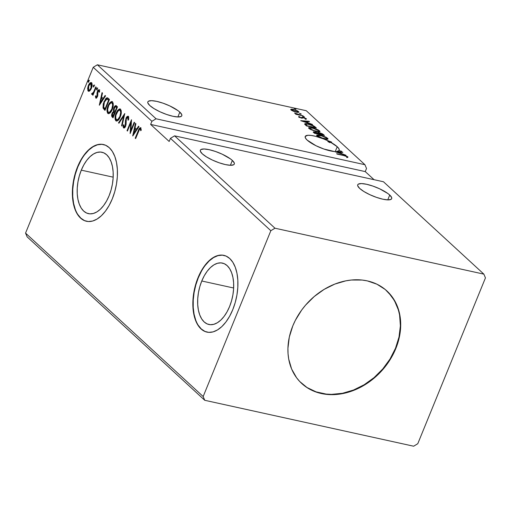 <?xml version="1.0" encoding="UTF-8"?>
<svg xmlns="http://www.w3.org/2000/svg" width="511" height="511" viewBox="0 0 511 511"><rect width="100%" height="100%" fill="white"/><g stroke="black" fill="none" stroke-linecap="round" stroke-linejoin="round"><path stroke-width="0.77" d="M389.733 195.036L387.753 199.884L389.733 195.036L387.862 193.516L379.596 188.789L372.966 186.106L366.598 184.273L361.469 183.577L358.352 184.12L357.713 184.841L357.726 185.825L359.687 188.431A18.339 4.65 -157.8 0 1 357.726 184.803A18.339 4.65 -157.8 0 1 371.388 185.576A18.339 4.65 -157.8 0 1 389.733 195.036A18.339 4.65 -157.8 0 1 391.688 198.664A18.339 4.65 -157.8 0 1 378.031 197.891A18.339 4.65 -157.8 0 1 359.687 188.431L363.934 191.536L369.817 194.672L376.454 197.361L382.816 199.194L387.951 199.89L391.068 199.341L391.707 198.626L391.688 197.636L389.733 195.036M232.352 160.441L230.372 165.289L232.352 160.441L230.48 158.921L222.215 154.194L215.585 151.505L209.216 149.678L204.087 148.982L200.97 149.525L200.331 150.247L200.344 151.23L202.305 153.837A18.339 4.65 -157.8 0 1 200.344 150.208A18.339 4.65 -157.8 0 1 214.007 150.981A18.339 4.65 -157.8 0 1 232.352 160.441A18.339 4.65 -157.8 0 1 234.306 164.063A18.339 4.65 -157.8 0 1 220.65 163.29A18.339 4.65 -157.8 0 1 202.305 153.837L206.553 156.941L212.435 160.077L219.072 162.766L225.434 164.599L230.57 165.289L233.68 164.746L234.325 164.025L234.306 163.041L232.352 160.441M179.834 112.126L177.86 116.974L179.834 112.126L177.969 110.606L169.703 105.879L163.073 103.19L156.705 101.363L151.575 100.667L148.458 101.21L147.82 101.932L147.832 102.915L149.793 105.522A18.339 4.65 -157.8 0 1 147.832 101.893A18.339 4.65 -157.8 0 1 161.489 102.666A18.339 4.65 -157.8 0 1 179.834 112.126A18.339 4.65 -157.8 0 1 181.795 115.748A18.339 4.65 -157.8 0 1 168.138 114.975A18.339 4.65 -157.8 0 1 149.793 105.522L154.035 108.626L159.924 111.762L166.554 114.451L172.922 116.278L178.052 116.974L181.169 116.431L181.807 115.71L181.795 114.726L179.834 112.126M337.215 146.721L335.159 151.767L337.215 146.721L330.285 142.071A18.339 4.65 -157.8 0 1 337.215 146.721A18.339 4.65 -157.8 0 1 339.176 150.349A18.339 4.65 -157.8 0 1 339.151 150.406L338.965 148.816L337.215 146.721M330.029 142.697L330.285 142.071L331.671 142.115L328.119 140.972L327.864 141.598A18.339 4.65 -157.8 0 1 330.029 142.697L330.285 142.071L331.671 142.115L323.08 138.762L315.517 136.296L311.142 135.434L307.769 135.294L305.227 136.456L305.437 138.04L307.175 140.116A18.339 4.65 -157.8 0 1 305.214 136.488A18.339 4.65 -157.8 0 1 328.119 140.972L327.864 141.598L330.176 142.339L327.864 141.598A18.339 4.65 22.2 0 1 330.029 142.697M301.573 383.339A62.879 50.27 132.6 0 0 395.508 348.247L395.814 348.534A62.879 50.27 -47.4 0 1 301.733 383.486A62.879 50.27 -47.4 0 1 292.803 325.89L295.301 320.423L301.694 310.024L305.521 305.195L314.252 296.508L324.14 289.379L334.801 284.09L345.832 280.846L351.351 280.028L362.133 280.054L367.294 280.89L376.901 284.186L385.256 289.513L392.033 296.674L396.983 305.393L399.902 315.338L400.567 320.646L400.266 331.696L397.82 342.958L393.317 353.995L386.929 364.394L383.103 369.223L378.9 373.745L369.542 381.691L359.22 387.926L348.323 392.212L337.266 394.39L326.484 394.364L316.386 392.148L307.367 387.817L299.759 381.538L296.584 377.744L291.634 369.025L288.715 359.086L288.051 353.772L287.929 348.298L289.309 337.094L292.803 325.89A62.879 50.27 -47.4 0 1 386.884 290.938A62.879 50.27 -47.4 0 1 395.814 348.534L395.508 348.247A62.879 50.27 132.6 0 0 386.725 290.791M201.768 280.999A31.439 17.125 102.4 0 1 222.419 263.082A31.439 17.125 102.4 0 1 229.567 306.581L227.056 311.825L224.112 316.379L220.841 320.065L217.373 322.741L213.834 324.306L210.372 324.696L207.108 323.904L204.176 321.949L201.685 318.909L199.731 314.91L198.389 310.094L197.712 304.658L197.725 298.801L198.428 292.752L199.788 286.741L201.768 280.999L204.272 275.755L207.223 271.2L210.494 267.515L213.962 264.832L217.501 263.274L220.963 262.878L224.227 263.676L227.159 265.631L229.65 268.665L231.604 272.67L232.946 277.479L233.623 282.922L233.61 288.779L232.907 294.828L231.54 300.838L229.567 306.581A31.439 17.125 102.4 0 1 208.916 324.498A31.439 17.125 102.4 0 1 201.768 280.999L233.648 288.006L201.768 280.999M103.509 144.536A39.302 21.405 -77.6 0 0 77.819 166.963L77.531 166.899A39.302 21.405 102.4 0 1 103.35 144.504A39.302 21.405 102.4 0 1 112.286 198.875L114.751 191.702L116.457 184.184L117.338 176.621L117.351 169.301L116.508 162.504L114.828 156.487L112.388 151.486L109.271 147.685L105.605 145.245L101.529 144.249L97.199 144.741L92.778 146.695L88.441 150.036L84.353 154.648L80.668 160.339L77.531 166.899L75.066 174.072L73.36 181.584L72.479 189.147L72.466 196.473L73.309 203.269L74.989 209.286L77.429 214.288L80.546 218.082L84.213 220.528L88.288 221.525L92.619 221.033L97.039 219.078L101.376 215.731L105.464 211.126L109.15 205.435L112.286 198.875A39.302 21.405 102.4 0 1 86.474 221.269A39.302 21.405 102.4 0 1 77.531 166.899L77.819 166.963A39.302 21.405 -77.6 0 0 86.634 221.301M223.978 255.379A39.302 21.405 -77.6 0 0 198.294 277.805L198.006 277.741A39.302 21.405 102.4 0 1 223.818 255.34A39.302 21.405 102.4 0 1 232.754 309.711L235.226 302.538L236.932 295.026L237.807 287.463L237.826 280.143L236.976 273.34L235.303 267.323L232.856 262.322L229.746 258.528L226.079 256.088L222.004 255.091L217.667 255.577L213.253 257.531L208.916 260.878L204.822 265.49L201.142 271.181L198.006 277.741L195.534 284.914L193.829 292.426L192.954 299.989L192.934 307.309L193.784 314.112L195.458 320.129L197.904 325.13L201.015 328.924L204.681 331.364L208.756 332.361L213.093 331.875L217.507 329.921L221.844 326.574L225.939 321.968L229.618 316.271L232.754 309.711A39.302 21.405 102.4 0 1 206.942 332.112A39.302 21.405 102.4 0 1 198.006 277.741L198.294 277.805A39.302 21.405 -77.6 0 0 207.102 332.144M81.294 170.157A31.439 17.125 102.4 0 1 101.945 152.24A31.439 17.125 102.4 0 1 109.099 195.739A31.439 17.125 102.4 0 1 88.448 213.655A31.439 17.125 102.4 0 1 81.294 170.157L113.18 177.17L81.294 170.157L83.804 164.912L86.749 160.358L90.019 156.673L93.494 153.996L97.026 152.431L100.495 152.042L103.752 152.834L106.684 154.788L109.175 157.829L111.13 161.827L112.471 166.643L113.148 172.079L113.135 177.937L112.433 183.992L111.072 189.996L109.099 195.739L106.588 200.983L103.637 205.543L100.367 209.229L96.898 211.905L93.366 213.464L89.898 213.86L86.634 213.061L83.702 211.107L81.211 208.073L79.256 204.068L77.915 199.258L77.238 193.816L77.25 187.959L77.953 181.91L79.32 175.899L81.294 170.157M483.866 274.132L274.975 228.213L174.583 135.843L383.474 181.763L483.866 274.132L383.474 181.763L174.583 135.843L274.975 228.213L270.836 230.71L170.444 138.34L174.583 135.843L170.444 138.34L270.836 230.71L203.167 396.53L25.55 233.112L93.219 67.292L151.914 121.292L150.636 124.422L169.167 141.47L170.444 138.34L169.167 141.47L150.636 124.422L151.914 121.292L93.219 67.292L97.358 64.788L306.249 110.708L364.937 164.708L156.053 118.788L97.358 64.788L156.053 118.788L151.914 121.292L156.053 118.788L364.937 164.708L306.249 110.708L97.358 64.788L93.219 67.292L25.55 233.112L203.167 396.53L204.751 400.292L413.642 446.212L417.781 443.708L485.45 277.888L483.866 274.132L274.975 228.213L270.836 230.71L203.167 396.53L204.751 400.292L27.134 236.868L204.751 400.292L413.642 446.212L417.781 443.708L485.45 277.888L483.866 274.132M324.466 135.485L322.62 133.946L320.359 132.988L318.161 132.534L317.561 132.917L313.677 131.825L313.288 132.132L314.45 133.282L324.466 135.485L323.386 134.489L319.266 132.694L317.561 132.917L314.923 131.979L313.262 131.972L314.45 133.282L324.466 135.485M315.166 126.932L313.039 125.54L309.589 124.294L306.063 123.611L304.665 123.918L306.408 125.885L316.424 128.089L315.166 126.932L314.955 127.456L315.166 126.932C313.364 125.527 311.046 124.531 308.216 123.956C306.102 123.445 304.914 123.47 304.665 124.032L306.408 125.885L316.424 128.089L315.166 126.932M293.359 111.232L296.993 112.299L298.922 112.139L297.581 110.906L292.65 109.239L290.714 109.418L292.662 110.932L296.361 112.177L298.916 112.171L298.603 111.602L293.308 109.373L291.11 109.169L291.027 109.935L293.359 111.232M303.189 115.908L294.508 113.033L296.527 114.157L295.454 113.921L295.869 114.298L303.189 115.908L294.534 112.988L296.527 114.157L295.454 113.921L295.869 114.298L303.189 115.908M298.622 116.923L301.88 118.175L303.949 117.83L305.284 118.392L305.22 118.859L306.479 119.05L304.479 117.728L302.282 117.262L300.883 117.683L298.858 116.412L298.622 116.923L301.33 118.073L303.732 117.779L306.134 119.229L306.274 118.661L303.279 117.383L300.883 117.683L298.858 116.412L298.648 116.942L298.858 116.412M343.705 155.536L346.164 156.225L346.969 156.756L346.771 157.177L347.755 157.541L347.889 156.858L345.717 155.759L336.628 153.69L343.705 155.536L346.867 156.634L346.771 157.177L347.755 157.541L347.889 156.858L343.392 155.178L337.043 154.073L343.705 155.536M300.794 120.724L312.54 124.518L308.325 122.883L306.804 121.49L309.462 121.682L309.008 121.267L300.724 120.66L312.54 124.518L308.325 122.883L306.804 121.49L309.462 121.682L309.008 121.267L300.794 120.724M303.796 116.968L304.358 116.949L304.058 116.674L302.64 116.284L304.288 116.834M295.409 109.252L295.971 109.233L295.671 108.958L294.253 108.568L295.901 109.118M300.609 114.03L301.171 114.017L300.87 113.742L299.452 113.353L301.1 113.896M316.45 131.589L318.807 131.915L320.001 131.551L318.149 129.858L313.173 127.974L308.868 127.571L308.874 128.312L310.547 129.494L316.45 131.589L319.995 131.57L319.586 130.816L312.247 127.75L308.663 127.756L309.091 128.536L316.45 131.589M324.491 138.986L326.848 139.311L328.036 138.947L326.19 137.255L320.742 135.255L316.903 134.968L316.916 135.709L318.583 136.891L324.491 138.986L328.036 138.966L327.628 138.213L320.282 135.147L316.705 135.153L317.127 135.932L324.491 138.986M341.584 151.237L338.985 150.662L341.584 151.237M307.175 140.116L315.964 145.712L323.808 149.001L334.405 151.524L345.947 155.255L341.731 153.619L340.211 152.221L342.868 152.419L342.415 152.003L336.366 151.556L338.985 150.662A18.339 4.65 -157.8 0 1 336.366 151.556L336.155 152.086L336.366 151.556L342.415 152.003L342.261 152.374L342.415 152.003L342.868 152.419L340.211 152.221L340 152.744L340.211 152.221L341.635 153.856L345.947 155.255L334.405 151.524A18.339 4.65 -157.8 0 1 307.175 140.116M365.244 171.594L366.521 168.47L364.937 164.708L366.521 168.47L365.244 171.594L150.636 124.422L365.244 171.594L374.046 179.687L365.244 171.594M88.908 91.316L88.186 91.073L89.847 90.779L91.086 89.042L92.146 85.254L92.012 83.536L91.38 82.648L90.741 82.552L89.502 83.51L87.847 87.081L87.886 90.677L88.556 91.29L89.419 91.118L91.412 88.314C92.35 86.052 92.402 84.206 91.565 82.788L91.124 82.546M91.763 94.363L93.545 93.826L93.021 93.711L92.542 94.886L92.957 95.27L96.221 87.266L95.806 86.883L93.379 92.504L91.558 93.794L92.057 94.458L93.021 93.711L92.542 94.886L92.957 95.27L96.221 87.266L95.806 86.883L93.526 92.261L91.558 93.794L91.935 94.452M97.767 95.653L97.684 94.446L97.116 94.324L97.192 95.531L97.748 95.653L97.192 95.531L96.994 96.349L97.518 96.458L96.157 97.052L95.966 95.723L95.442 96.183L95.953 96.298L95.442 96.183L95.781 98.061L96.668 97.914L97.742 95.685L97.946 91.469L98.757 90.798L99.108 92.242L99.651 91.718L99.128 89.77L97.793 90.594L97.045 92.715L96.994 96.349L96.26 97.109L95.966 95.723L95.442 96.183L96.023 98.195M108.204 98.291L106.831 97.825L105.63 98.764L103.209 103.944L103.043 108.064L104.991 110.395L109.456 99.447L107.355 97.799L103.957 101.721L103.043 108.064L104.991 110.395L109.456 99.447L108.204 98.291M112.701 113.359L114.157 111.494L113.583 111.366L112.126 113.231L112.656 113.346L112.126 113.231C111.43 114.962 111.475 116.246 112.267 117.089L113.027 117.792L117.498 106.844L115.601 105.624L113.876 107.783L113.391 109.654L113.583 111.366L112.42 112.599L111.666 114.918L111.807 116.476L113.027 117.792L117.498 106.844L115.978 105.605M124.773 113.538L118.507 122.832L118.954 123.247L123.662 116.15L121.586 125.668L122.04 126.083L124.773 113.538L118.507 122.832L118.954 123.247L123.662 116.15L121.586 125.668L122.04 126.083L124.773 113.538M134.201 122.212L130.873 130.356L131.499 119.721L127.028 130.675L127.443 131.059L130.778 122.889L130.145 133.543L134.617 122.589L134.201 122.212L130.873 130.356L131.499 119.721L127.028 130.675L127.443 131.059L130.778 122.889L130.145 133.543L134.617 122.589L134.201 122.212M140.781 127.878C139.72 127.686 138.871 128.663 138.226 130.803L138.749 130.918L138.226 130.803L135.204 138.2L135.626 138.577L139.554 129.296L140.391 129.079L140.729 130.727L141.285 130.081L140.704 127.814L140.059 127.756L139.324 128.472L135.204 138.2L135.626 138.577L138.596 131.295C139.018 129.839 139.592 129.072 140.327 129.002L140.729 130.727L141.285 130.081L140.468 127.699M132.783 135.964L138.986 126.607L138.532 126.191L136.546 129.194L135.025 127.795L135.9 123.771L135.447 123.355L132.713 135.9L138.986 126.607L138.532 126.191L136.546 129.194L135.025 127.795L135.9 123.771L135.447 123.355L132.783 135.964M128.734 118.712L128.465 117.69L127.891 117.562L127.993 120.168L128.555 119.925L128.184 116.31L127.386 116.38L126.453 117.364L125.438 120.519L125.24 125.7L124.122 126.83L123.905 124.71L123.304 125.08L123.202 126.69L123.426 127.686L124.109 128.044L125.406 126.664L126.07 124.365L126.274 119.012L126.907 117.817L127.712 117.453L128.114 118.047L127.993 120.168L128.555 119.925L128.715 117.236L128.006 116.24L128.58 116.361M115.85 120.775L116.68 121.088L115.85 120.775C117.556 121.318 119.031 120.015 120.277 116.859L121.171 113.729L121.209 110.632L120.519 109.233L119.37 108.952L117.543 110.446L116.093 113.084L115.179 116.246L115.141 119.376L115.978 120.877L117.37 120.877L118.903 119.395L120.277 116.859C121.567 113.761 121.644 111.219 120.519 109.233L119.944 108.926L116.093 113.084C114.777 116.221 114.694 118.782 115.85 120.775L116.374 121.062M107.815 113.378L108.645 113.691L107.815 113.378C109.514 113.921 110.989 112.618 112.235 109.463L113.135 106.333L113.174 103.235L112.477 101.836L111.328 101.555L109.501 103.05L108.262 105.202L107.367 107.764L106.991 110.996L107.578 113.123L108.971 113.627L110.548 112.42L112.235 109.463C113.525 106.365 113.608 103.822 112.477 101.836L111.909 101.529L108.057 105.688C106.735 108.824 106.658 111.385 107.815 113.378L108.338 113.666M99.377 105.234L105.579 95.876L105.125 95.461L103.139 98.457L101.619 97.058L102.494 93.04L102.047 92.625L99.306 105.17L105.579 95.876L105.125 95.461L103.139 98.457L101.619 97.058L102.494 93.04L102.047 92.625L99.377 105.234M97.077 89.968L97.103 88.735L96.528 88.614L96.713 89.891L97.32 88.109L96.47 88.773L96.688 89.898L97.224 89.253L97.154 87.969L97.722 88.09M93.89 87.036L93.915 85.803L93.341 85.682L93.526 86.959L94.133 85.177L93.283 85.842L93.5 86.966L94.037 86.314L93.967 85.03L94.535 85.158M88.69 82.252L88.716 81.025L88.148 80.898L88.326 82.175L88.933 80.399L88.084 81.064L88.301 82.182L88.837 81.536L88.767 80.253L89.336 80.374M27.134 236.868L25.55 233.112L27.134 236.868M201.43 271.245L198.294 277.805L195.822 284.978L194.116 292.49L193.241 300.053L193.222 307.373L194.071 314.176L195.745 320.193M198.191 325.194L201.302 328.988L204.968 331.428M222.285 255.155L217.954 255.641L213.534 257.595L209.197 260.942L205.109 265.548M80.955 160.403L77.819 166.963L75.353 174.136L73.648 181.648L72.766 189.211L72.754 196.531L73.597 203.333L75.277 209.35M77.717 214.352L80.834 218.146L84.494 220.592M101.817 144.313L97.486 144.798L93.066 146.753L88.729 150.1L84.641 154.712M139.407 129.513L140.736 127.839M141.221 130.152L140.589 129.059M140.755 129.053L140.327 129.002M140.781 129.059L141.228 130.177M141.017 127.82L140.193 128.216L139.235 129.89M133.55 134.802L133.876 133.307L133.55 134.802M134.795 129.091L135.07 127.839L134.795 129.091M137.114 129.315L136.546 129.194L137.114 129.315L138.935 126.568L137.114 129.315M134.399 133.422L136.482 130.279L134.744 129.079L136.482 130.279L135.907 130.152L136.482 130.279L134.399 133.422L133.825 133.294L134.744 129.079L135.907 130.152L133.825 133.294L134.399 133.422M130.733 132.106L131.353 123.017L130.778 122.889L131.353 123.017L130.733 132.106M127.552 130.79L127.028 130.675L127.552 130.79M130.822 122.902L131.493 121.26L130.822 122.902M131.404 130.471L130.873 130.356L131.404 130.471M126.064 124.403L125.495 124.25L125.169 125.891L125.687 126.006L125.169 125.891L124.058 126.779L123.905 124.71L123.304 125.08L123.854 125.201L123.304 125.08L123.592 127.897L124.167 128.025L123.592 127.897C124.358 128.21 125.029 127.654 125.604 126.23L126.377 118.724L127.891 117.562L128.465 117.69L127.891 117.562M123.834 125.617L124.167 128.025L123.879 125.208M124.69 126.952L124.058 126.779M124.627 126.907L125.738 126.019M128.318 116.412C127.431 116.048 126.645 116.687 125.968 118.322L126.504 118.443L125.968 118.322L125.425 122.685L125.495 124.25L126.064 124.371L125.993 122.812L125.425 122.685L125.993 122.812L126.025 120.5L126.057 124.582M126.683 118.124L128.267 116.367M128.287 116.361L126.651 118.194M125.508 126.479L124.761 126.99M128.082 117.562L128.727 118.846M122.103 125.783L121.586 125.668L122.103 125.783M124.179 116.265L123.662 116.15L124.179 116.265M119.12 122.998L118.507 122.832L119.076 122.953L124.512 114.764L119.12 122.998M116.425 120.903L115.665 117.013L115.716 119.504L116.425 120.903M116.623 113.206L116.093 113.084L116.623 113.206M117.166 112.107L120.232 109.028M119.938 109.079L120.551 109.06L118.699 109.903L117.096 112.254M115.805 119.855L115.997 120.321M117.798 119.951L119.746 118.009L117.281 119.983L116.291 119.638L115.671 117.869L115.959 115.128L118.143 110.791L119.146 110.146L120.072 110.37C120.966 111.973 120.89 114.01 119.855 116.482C118.859 119.018 117.671 120.066 116.291 119.638C115.397 118.015 115.467 115.959 116.508 113.474C117.511 110.919 118.699 109.884 120.072 110.37L120.979 110.964L121.254 113.244M121.273 112.982L120.647 110.497L119.638 110.133L120.436 110.344M120.072 110.37L120.705 112.279L119.855 116.482L120.379 116.597L119.855 116.482L117.83 119.504L116.291 119.638M112.343 114.464L112.235 116.157L112.835 117.217L112.248 114.975M116.419 105.847C115.467 105.336 114.617 105.981 113.876 107.783L114.407 107.898L113.876 107.783L113.583 111.366L114.157 111.494L113.959 109.891M114.605 107.54L116.272 105.732M116.348 105.72L114.566 107.629M115.633 106.071L115.294 106.422M113.966 109.782L114.157 111.494L112.842 113.033M113.966 110.708L114.042 111.117M115.767 107.029L116.284 106.971M116.719 107.272L115.607 106.812L117.147 107.7L116.623 107.585L114.962 111.654L114.145 110.721L114.292 108.166C114.879 106.856 115.499 106.518 116.15 107.144L116.623 107.585L114.962 111.654L115.486 111.768L114.209 110.842L114.004 109.175L115.192 106.901L116.15 107.144M114.215 112.394L114.662 112.548M114.866 112.707L113.8 112.279L115.032 112.893L114.502 112.778L113.072 116.284L112.644 115.888L112.554 113.595C113.091 112.337 113.672 111.998 114.292 112.58L113.072 116.284L113.595 116.399L112.279 115.256L112.433 113.915L113.391 112.375L114.292 112.58M108.383 113.506L107.623 109.616L107.674 112.107L108.383 113.506M108.588 105.809L108.057 105.688L108.588 105.809M109.13 104.71L112.19 101.632M111.903 101.683L112.509 101.663L110.657 102.507L109.054 104.857M107.77 112.458L107.955 112.925M113.231 105.585L112.605 103.101L112.037 102.973L112.663 104.883L111.82 109.086L112.337 109.201L111.82 109.086L109.488 112.299L108.69 112.465L107.917 111.762L107.636 109.463L108.817 105.298L110.6 102.979L112.037 102.973C112.925 104.576 112.854 106.614 111.82 109.086C110.817 111.622 109.629 112.669 108.255 112.241C107.355 110.619 107.425 108.562 108.473 106.077C109.475 103.522 110.663 102.487 112.037 102.973L112.944 103.567L113.218 105.847M112.037 102.973L112.401 102.947M108.255 112.241L109.239 112.586L111.711 110.612L109.756 112.554M103.567 105.062L103.618 108.191L105.106 110.108L104.174 109.641L104.742 109.769L103.618 108.191L103.043 108.064L103.618 108.191L103.509 105.458M104.48 101.836L103.957 101.721L104.48 101.836M105.042 100.699L107.649 97.901M107.706 97.901L106.492 98.572L104.94 100.91M107.336 99.166L108.709 99.901M107.572 99.166L108.421 99.651M106.914 99.032L108.588 100.188L105.03 108.888L103.688 107.233L103.599 104.723L104.653 101.459L106.282 99.23L106.914 99.032L109.111 100.303L108.588 100.188L105.03 108.888L105.56 109.003L103.688 107.233L104.372 102.104L106.914 99.032L107.482 99.153M100.15 104.072L100.475 102.57L100.15 104.072M101.395 98.361L101.663 97.103L101.395 98.361M103.707 98.585L103.139 98.457L103.707 98.585L105.534 95.832L103.707 98.585M100.993 102.685L103.075 99.543L101.338 98.348L103.075 99.543L102.5 99.415L103.075 99.543L100.993 102.685L100.418 102.558L101.338 98.348L102.5 99.415L100.418 102.558L100.993 102.685M96.011 96.585L96.355 98.189L96.017 96.311M96.387 97.103L97.397 96.815M96.835 97.237L96.157 97.052M96.777 97.211L97.569 96.47M99.664 91.488L98.879 90.869L99.108 92.242L99.651 91.718L99.236 89.847C98.54 89.559 97.933 90.057 97.416 91.354L97.952 91.469L97.416 91.354L97.116 94.324L97.684 94.446L97.62 92.842L97.045 92.715L97.627 92.778M97.984 91.475C98.508 90.185 99.115 89.687 99.805 89.974M95.781 98.061L97.429 96.688L97.85 91.693L99.147 90.932M99.306 90.92L98.879 90.869M99.332 90.926L99.677 91.578M99.338 89.834L98.074 91.277M97.678 92.491L97.773 95.493M97.25 88.02L96.528 88.614L97.825 88.148M97.435 88.218L96.962 89.744M92.331 94.484L91.558 93.794L92.453 93.526L92.293 94.439M94.414 91.737L93.487 93.289L92.804 93.564L94.094 92.389L93.526 92.261L94.292 91.999M95.231 89.687L94.707 89.572L95.231 89.687M94.062 85.088L93.341 85.682L94.631 85.209M94.248 85.286L93.775 86.813M88.186 91.073L88.754 91.201L88.173 88.85L87.605 88.722L88.614 91.303M91.565 82.788C90.345 82.322 89.278 83.229 88.358 85.509L88.888 85.624L88.358 85.509L87.605 88.722L88.173 88.85L88.78 85.88C89.451 84.174 90.249 83.472 91.162 83.772L91.859 84.04L92.159 85.081L91.859 84.04M91.118 83.753L91.443 83.74L90.881 83.612L90.996 87.924C90.319 89.642 89.521 90.364 88.588 90.089L88.78 85.88L91.399 82.661M88.211 88.441L88.262 90.249L88.933 91.335M91.75 82.686L91.162 82.731M91.309 82.68L89.246 84.941M88.262 90.249L88.46 90.798M89.272 84.883L90.543 83.632L91.597 83.798M89.789 90.345L88.588 90.089L88.179 88.761M91.162 83.772L91.571 85.644L90.996 87.924L91.52 88.039L90.996 87.924L89.514 90.064L88.588 90.089M88.863 80.304L88.148 80.898L88.716 81.025L89.438 80.431M89.048 80.502L88.575 82.028M134.744 129.079L135.907 130.152L133.825 133.294L134.744 129.079M101.338 98.348L102.5 99.415L100.418 102.558L101.338 98.348M346.943 157.011L347.633 157.484L347.889 156.858L347.659 157.503M347.755 157.541L347.889 156.858M346.995 156.851L346.771 157.177M347.704 157.554L346.714 156.89M306.268 121.707L306.702 121.739L306.268 121.707M308.855 121.637L309.008 121.267L308.855 121.637M306.594 122.008L306.804 121.49L306.594 122.008M303.176 121.222L305.955 121.426L307.117 122.493L303.08 121.458L305.955 121.426L307.117 122.493L303.176 121.222M299.497 117.096L299.733 116.776M301.311 118.067L301.445 117.741L301.311 118.067M301.541 118.118L301.784 117.524L301.541 118.118M301.528 118.15L302.282 117.262L302.033 117.888L303.023 118.009L301.528 118.15M303.144 117.715L303.279 117.383L303.144 117.715M306.051 119.191L306.274 118.661L306.051 119.191M306.134 119.229L306.274 118.661M305.418 118.501L305.22 118.859M303.106 116.329L302.614 116.463M304.032 117.453L303.54 117.594M295.371 113.685L295.511 113.34L295.371 113.685M294.719 108.613L294.234 108.747M291.11 109.169L291.027 109.935M290.88 109.795L291.717 109.776L291.474 110.382M297.887 111.871L298.347 112.228L298.603 111.602L298.494 112.375L297.887 111.871M291.787 109.782L290.855 109.795M291.858 110.21L292.177 110.197M291.928 110.133L292.113 109.584L294.234 109.878L296.923 110.887L297.913 111.8L295.843 112.056L291.928 110.133C291.557 109.526 292.164 109.399 293.736 109.756L297.702 111.404C298.105 112.024 297.517 112.152 295.952 111.794L291.928 110.133L291.787 110.478L291.724 109.756M299.919 113.397L299.427 113.531M304.78 124.275L305.853 124.237M306.146 124.262L304.677 124.307M305.834 124.441L307.137 124.077L310.892 124.971L313.281 126.057L314.98 127.482L307.022 125.732L305.834 124.275L305.578 125.067L305.834 124.441C305.961 123.949 306.894 123.918 308.631 124.339L313.166 125.987L314.872 127.75L306.913 126L306.747 125.476L306.568 125.923L306.747 125.476L305.834 124.441L305.616 125.157M308.746 128.14L309.87 128.05M318.909 131.103L319.33 131.442L319.586 130.816L319.656 131.812M319.682 131.857L318.717 130.976M310.305 128.089L308.612 128.197M310.1 128.74L309.794 128.152L312.655 128.133L318.57 130.605L318.89 131.186L315.926 131.468L310.1 128.74L309.934 129.149L310.132 127.922L313.409 128.312L318.078 130.222L318.902 131.072L318.379 131.442L313.69 130.541L310.1 128.74M313.543 132.445L314.31 132.534M314.802 132.272L318.27 133.831L314.629 132.732L314.418 133.256L314.386 132.349L314.821 132.279M317.305 133.543L319.011 133.32M318.519 134.189L318.532 133.084L319.266 132.694L323.022 134.878L319.088 133.863L318.921 134.265L318.545 133.282L318.276 133.71M322.978 134.987L323.386 134.489L323.233 135.217L322.799 134.853M318.621 133.243L317.337 133.288M314.425 132.56L313.422 132.451M319.426 133.703L318.251 133.799M314.629 132.732L315.779 132.47L318.27 133.831L315.057 133.128L314.386 132.349L314.124 132.988M318.289 133.908L318.832 134.489M318.545 133.282L320.621 133.345L323.022 134.878L319.298 134.061L318.519 133.109L318.257 133.818M316.782 135.536L320.697 135.53L326.612 138.002L326.931 138.583L323.961 138.864L318.136 136.137L317.836 135.549L322.23 135.932L326.12 137.619L326.944 138.468L326.414 138.839L321.726 137.938L318.136 136.137L317.97 136.546L317.893 135.46M326.944 138.5L327.372 138.839L327.628 138.213L327.698 139.209M327.723 139.254L326.759 138.366M318.34 135.485L316.648 135.594M339.668 152.444L340.109 152.476L339.668 152.444M336.583 151.959L339.361 152.163L340.524 153.23L336.487 152.195L339.361 152.163L340.524 153.23L336.583 151.959M297.702 111.404L297.658 112.426M307.054 387.53L316.079 391.86L326.178 394.083L331.505 394.371L342.479 393.291L353.503 390.04L364.171 384.751L374.058 377.629L382.79 368.936L390.034 359.016L395.508 348.247L399.002 337.043L400.381 325.833L399.596 315.051L398.395 309.953L394.441 300.577L388.552 292.599M346.969 156.941L346.714 157.567M299.414 116.923L299.159 117.543M305.527 118.718L305.271 119.344M309.794 128.152L309.538 128.778M318.89 131.186L318.634 131.812M317.836 135.549L317.58 136.175M326.931 138.583L326.676 139.209"/></g></svg>
